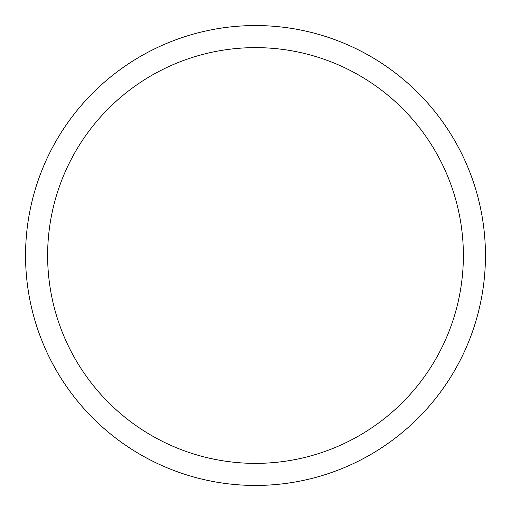 <?xml version="1.0" encoding="UTF-8"?>
<svg xmlns="http://www.w3.org/2000/svg" width="511" height="511" viewBox="0 0 511 511"><rect width="100%" height="100%" fill="white"/><g stroke="black" fill="none" stroke-linecap="round" stroke-linejoin="round"><path stroke-width="0.77" d="M255.5 25.55A229.95 229.95 0 0 1 485.45 255.5A229.95 229.95 0 0 1 255.5 485.45A229.95 229.95 0 0 1 25.55 255.5A229.95 229.95 0 0 1 255.5 25.55M255.5 47.625A207.875 207.875 0 0 1 463.375 255.5A207.875 207.875 0 0 1 255.5 463.375A207.875 207.875 0 0 1 47.625 255.5A207.875 207.875 0 0 1 255.5 47.625"/></g></svg>
